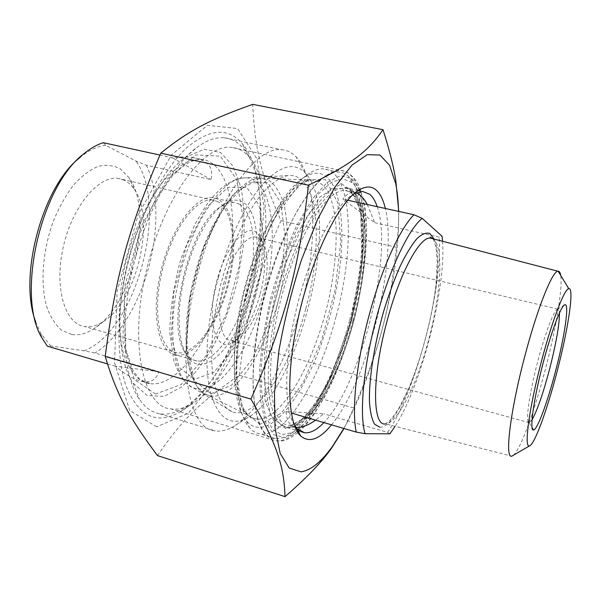 <?xml version="1.0" encoding="UTF-8"?>
<svg xmlns="http://www.w3.org/2000/svg" width="601" height="601" viewBox="0 0 601 601"><rect width="100%" height="100%" fill="white"/><g stroke="black" fill="none" stroke-linecap="round" stroke-linejoin="round"><path stroke-width="0.45" stroke-dasharray="3 2.25" d="M255.485 295.94C270.63 240.685 269.639 180.262 249.265 156.981C244.276 151.242 238.379 148.064 231.565 147.448C205.948 143.504 167.138 192.057 149.176 259.67C127.51 336.575 141.453 407.17 170.804 408.883C177.438 409.89 184.364 408.319 191.569 404.188C217.314 389.508 242.511 344.621 255.485 295.94M130.289 254.298C142.873 208.359 164.817 167.98 186.573 147.936C209.336 128.772 227.802 127.217 241.955 143.286C286.88 194.206 243.45 377.105 179.316 412.286C156.688 424.899 139.071 416.523 126.473 387.157C115.55 357.279 116.414 305.045 130.289 254.298M156.703 426.823L129.688 410.528L114.566 362.726L117.112 291.56L137.975 215.271L171.247 155.111L207.33 125.286L237.62 128.546L257.085 159.137L264.049 207.976L258.911 265.897L243.074 324.63L218.599 376.384L188.376 413.18L156.703 426.823M157.477 455.596C183.035 418.123 202.875 400.101 239.326 375.242C246.643 313.587 256.432 277.369 280.96 220.657C262.584 178.903 255.012 152.03 252.675 104.364M398.756 211.417L398.388 229.071L396.435 247.319C389.636 310.537 379.434 349.098 353.741 407.974L344.057 428.513M343.817 428.445C375.963 371.824 400.379 275.25 398.561 211.372M377.218 206.691C393.843 253.156 361.111 384.888 323.879 422.586M294.385 425.268C283.417 408.395 283.988 357.445 297.78 303.505C311.498 249.558 335.516 204.13 353.35 194.131L353.779 193.883M331.497 424.824C367.384 382.138 397.967 259.782 385.324 208.472M239.326 375.242L353.741 407.974M280.96 220.657L396.435 247.319M239.243 204.122C255.034 212.949 257.799 253.524 247.319 292.176C237.034 330.881 214.602 363.327 196.978 360.983L196.797 360.953C192.944 360.345 189.548 358.113 186.618 354.274C164.05 330.633 188.541 224.323 220.973 206.534C225.6 203.476 229.92 202.131 233.932 202.492L239.243 204.122M176.168 355.071C158.844 352.967 150.55 315.352 160.632 272.245C170.511 229.109 195.49 195.25 212.889 197.691C232.504 199.817 239.018 240.16 229.297 281.005C219.883 321.903 195.663 357.805 176.356 355.101L176.168 355.071M217.795 201.628L212.514 200.035C195.565 197.654 171.277 230.686 161.729 272.621C151.985 314.518 160.136 350.999 177.047 352.825C194.762 355.304 217.014 324.164 226.945 286.775C237.072 249.445 233.781 210.2 217.795 201.628M158.777 371.688L115.445 366.272C126.353 375.234 135.45 380.35 142.737 381.62C151.001 382.89 156.343 379.577 158.777 371.688L94.973 353.012L84.08 350.819L50.619 345.966L47.314 346.153M107.474 363.913L115.445 366.272M103.282 142.7L105.784 145.359L136.059 161.106L146.366 165.215L210.959 179.586C213.896 167.213 207.676 159.836 192.305 157.454C186.746 156.741 180.097 156.846 172.359 157.762L159.949 155.05M172.359 157.762L210.959 179.586M105.784 145.359C97.52 146.193 89.008 150.182 80.241 157.327L84.087 153.608M35.632 321.648L40.628 333.194L50.619 345.966M84.08 350.819C135.683 331.587 169.474 207.202 136.059 161.106M71.654 334.494L61.287 330.009C55.074 324.465 50.108 316.426 46.405 305.894C40.237 283.063 42.679 250.594 53.158 221.589C58.958 207.57 65.757 195.385 73.562 185.018C81.691 176.07 89.91 169.85 98.226 166.342C106.324 164.494 113.724 165.358 120.425 168.934L128.945 177.543C154.247 211.83 132.964 304.076 94.605 328.289C86.762 333.563 79.114 335.628 71.654 334.494M146.366 165.215C158.514 190.224 158.792 230.611 148.537 267.888C138.455 305.203 117.871 339.144 94.973 353.012M242.594 201.928C237.147 198.923 230.874 199.727 223.76 204.34L217.179 209.794L210.568 217.382L204.122 226.938L198.052 238.206L192.553 250.857L187.812 264.508L183.989 278.714L181.201 293.025L179.549 306.976L179.06 320.13L179.729 332.083L181.517 342.487L184.342 351.082L188.083 357.663C203.619 377.901 232.151 349.767 246.695 306.36C261.623 263.253 260.781 212.281 242.594 201.928M124.174 180.15L118.036 178.377C98.534 175.379 72.36 206.444 63.293 246.861C53.992 287.24 64.72 323.451 84.072 326.411L84.373 326.463C90.676 327.447 97.167 325.689 103.853 321.212C137.216 300.342 156.125 218.366 134.046 188.894C131.243 184.883 127.953 181.96 124.174 180.15M305.834 308.531C324.142 243.052 318.372 171.668 287.864 175.612C278.271 177.453 267.325 186.07 256.214 201.17C241.429 222.716 227.741 255.44 219.327 290.291C211.469 325.186 209.659 358.729 213.903 381.808C217.757 398.185 223.865 408.207 232.241 411.865C256.432 420.542 290.388 368.037 305.834 308.531M129.696 254.952C115.054 307.396 117.563 361.163 133.204 383.198L147.222 395.496L163.945 396.412L181.697 386.901C193.552 375.971 204.535 361.486 214.67 343.441C223.993 323.999 231.565 303.159 237.387 280.907L243.12 247.687C244.892 225.856 244.231 205.97 241.136 188.038L233.075 166.109L220.522 152.489L204.145 149.183L185.168 157.552C164.096 172.51 141.633 210.703 129.696 254.952M135.931 255.951C149.386 206.023 174.53 163.156 197.676 146.832C207.067 140.123 215.782 137.096 223.82 137.742C262.156 140.867 270.743 222.34 250.339 294.813C233.158 360.577 192.996 419.4 159.791 413.811C152.015 412.519 145.224 407.681 139.417 399.297C122.176 375.437 119.411 315.149 135.931 255.951M198.18 271.817C174.944 355.048 186.934 430.015 215.353 430.879C220.807 431.646 226.517 430.414 232.497 427.168C259.008 412.857 286.316 362.26 300.748 307.825C317.508 246.395 317.583 179.203 296.18 156.936C291.936 152.504 287.008 150.085 281.396 149.687C256.702 146.035 217.539 198.751 198.18 271.817M218.388 277.572C228.966 238.605 245.869 203.551 262.487 184.387C279.833 165.718 293.964 161.774 304.887 172.547C343.359 210.267 299.907 391.416 246.891 418.041C229.95 426.763 217.735 417.95 210.252 391.597C203.919 365.017 206.714 320.761 218.388 277.572M367.279 204.513L374.716 222.663L342.87 199.156C346.266 194.544 349.737 192.252 353.275 192.282L345.44 190.585C345.958 190.299 347.401 190.57 349.752 191.396C351.63 192.365 353.936 195.242 356.671 200.02L360.765 213.655L361.975 259.279L350.721 321.497L330.265 377.969L315.63 403.819L300.876 420.415C295.519 423.938 291.928 425.561 290.095 425.283L289.479 425.32C268.97 425.658 263.148 363.537 282.207 294.37C298.231 233.504 327.8 188.128 345.44 190.585C351.427 191.922 356.288 196.444 360.029 204.16C363.057 213.423 364.845 224.849 365.393 238.439C365.28 260.383 362.32 284.281 356.506 310.139C342.653 369.45 312.911 425.253 290.606 425.403L296.496 427.409C290.268 426.763 286.782 421.451 286.038 411.482L323.766 413.796L315.608 420.159M389.891 433.802L387.57 432.352L323.766 413.796M286.038 411.482L291.29 413.022M353.275 192.282L356.047 192.763M347.588 200.193L342.87 199.156M374.716 222.663L439.226 237.147L442.126 236.336M387.57 432.352C415.554 392.378 442.787 289.058 439.226 237.147M259.94 294.956C253.104 318.876 244.014 334.749 232.67 342.593C216.615 352.84 206.624 323.691 215.729 285.22C224.556 246.695 247.507 220.8 258.114 234.18C266.348 243.225 266.836 269.841 259.94 294.956M330.189 315.014C352.163 237.5 342.893 153.195 303.963 177.468C282.733 190.329 256.244 240.212 242.984 296.969C229.635 353.726 232.219 405.179 246.448 420.933C269.714 447.85 312.032 386.255 330.189 315.014M352.795 320.844C339.054 373.026 314.255 421.519 292.499 432.495L281.816 434.688L272.666 429.49L265.762 416.613C262.449 404.308 260.894 388.637 261.104 369.623C262.427 349.091 265.582 327.26 270.563 304.129L280.104 270.262C287.744 248.589 296.075 229.559 305.105 213.16L318.575 193.905L331.391 182.343L342.773 178.7L352.133 182.584C370.201 198.826 368.706 262.201 352.795 320.844M442.561 241.264C446.07 289.156 421.136 386.278 394.992 426.53M513.322 455.31C520.594 449.405 534.672 410.648 545.377 369.292C555.865 329.25 562.844 288.247 560.733 275.453M531.975 419.934L529.203 422.743C525.124 424.111 528.918 395.022 537.534 362.313C545.017 333.397 554.197 309.507 557.623 309.102L557.713 309.079C558.697 308.906 559.276 310.206 559.433 312.986M224.143 282.064C215.842 311.746 219.816 340.189 231.137 340.677L237.981 338.972C248.243 331.887 256.499 317.403 262.75 295.519C269.06 272.546 268.639 248.258 261.195 240.152L255.448 237.034C245.636 235.502 231.077 255.725 224.143 282.064M349.572 320.16C366.047 259.452 367.519 193.642 348.52 176.333C345.643 173.697 342.382 172.284 338.724 172.104C318.372 169.249 284.296 220.229 266.018 289.547C244.231 368.458 251.736 438.76 275.356 438.505C278.909 438.925 282.65 438.129 286.594 436.123C309.523 424.494 335.343 374.183 349.572 320.16M336.057 316.674C319.597 379.885 285.806 437.355 260.488 433.997C256.432 433.464 252.766 431.353 249.49 427.642C233.376 411.189 231.851 348.978 249.377 285.302C263.899 230.686 289.494 185.04 309.68 173.133C314.601 170.075 319.154 168.656 323.346 168.866C352.562 170.323 355.341 246.891 336.057 316.674M358.97 190.074C368.278 218.253 364.259 271.036 350.969 320.573C338.603 367.219 318.019 411.242 297.585 430.647M297.059 431.135C289.449 438.242 282.327 441.465 275.701 440.803C269.684 439.196 264.523 434.478 260.218 426.65C256.544 417.011 254.178 404.533 253.111 389.208C252.548 364.484 255.943 334.254 263.013 302.716C271.074 270.503 281.321 242 293.739 217.216C301.972 202.379 310.154 190.525 318.282 181.645C326.178 174.636 333.435 170.842 340.061 170.248C348.557 170.939 354.853 177.535 358.955 190.029M352.366 190.487L344.846 187.617L335.839 189.969C329.235 194.191 322.301 201.245 315.037 211.146C300.455 233.135 286.256 268.023 277.181 305.255C268.647 342.517 266.205 377.894 270.037 400.912C272.418 411.377 275.784 419.1 280.141 424.081L287.639 427.672C308.967 430.308 338.596 378.337 353.561 320.829C368.826 264.665 369.953 204.197 352.366 190.487M351.608 320.408L335.719 367.436L315.833 405.329L294.828 427.153L276.483 426.785L265.116 401.047L264.417 352.757L275.543 292.417L295.88 235.69L319.897 196.94L341.608 183.643L356.746 195.513L363.38 227.155L361.351 271.276L351.608 320.408M298.329 431.172C319.041 414.532 340.805 369.299 353.546 321.122C367.091 270.728 370.734 216.916 360.217 190.93M359.661 189.608L351.51 178.399L340.436 175.725L327.012 182.584L312.114 199.284L296.939 225.142C287.083 246.433 278.526 270.059 271.254 296.015C265.124 322.264 261.247 347.085 259.624 370.494L260.473 400.461L265.484 422.27L273.943 434.748L284.934 437.738L297.48 431.841M194.581 379.396L179.038 367.301L171.247 336.41L173.764 292.454L186.453 245.771L206.135 207.938L227.809 187.422L246.583 187.189L259.069 205.219L263.659 236.546L260.21 275.07L249.573 314.533L233.376 348.843L213.979 372.169L194.581 379.396M198.097 389.027C221.341 391.544 250.497 347.543 263.636 297.337C280.314 238.274 272.478 174.147 242.661 177.986C221.138 179.691 191.441 224.188 178.88 278.992C166.131 333.765 174.275 381.643 193.665 387.998L198.097 389.027M150.626 383.723C177.843 386.623 210.365 340.361 224.248 287.406C241.114 227.787 232.602 161.962 200.944 159.325L189.593 160.873C181.51 164.381 173.276 170.556 164.884 179.399C148.237 199.141 133.287 231.062 125.031 265.627C117.473 300.267 117.443 333.713 124.324 356.1C128.268 366.347 133.242 374.085 139.237 379.314L150.626 383.723M155.704 394.008L134.399 379.599L122.814 341.158L124.955 285.633L141.1 226.577L166.958 179.414L195.573 154.93L220.304 156.155L236.764 179.639L243.112 218.674L239.273 265.792L226.322 313.752L206.083 355.589L181.269 384.482L155.704 394.008M211.011 393.678L231.573 385.203L252.18 359.353L269.488 321.79L281.043 278.804L285.137 236.854L280.772 202.62L267.963 182.727L248.205 182.794L225.007 205.294L203.619 247.131L189.593 298.825L186.513 347.295L194.589 380.959L211.011 393.678M212.04 396.179L208.742 395.571C187.076 391.491 179.06 333.901 196.189 272.651C210.433 218.869 239.574 178.129 259.617 178.279L269.804 180.871C275.649 185.641 280.246 193.079 283.604 203.206C289.194 225.247 288.089 256.717 281.245 288.833C268.902 345.222 237.44 397.757 212.04 396.179M257.776 419.19C282.853 419.385 314.886 361.306 328.567 300.124C334.276 273.447 336.77 248.927 336.049 226.569C334.885 212.777 332.361 201.32 328.477 192.192C323.834 184.732 318.012 180.676 311.002 180.037C291.425 179.872 261.225 225.112 245.441 284.844C226.569 352.945 233.18 415.614 254.531 418.709L257.776 419.19M259.925 424.321L243.187 411.001L235.69 372.673L240.408 316.111L256.845 255.17L280.637 205.865L305.421 179.586L325.577 179.669L337.739 202.71L340.79 241.963L335.118 289.847L321.971 339.039L303.212 382.484L281.388 413.15L259.925 424.321M285.483 428.453L305.406 417.297L326.012 386.999L343.997 344.193C353.891 311.671 360.179 279.893 362.861 248.844L360.63 210.523L349.752 188.263L331.174 188.609L307.967 214.737L285.34 263.253L269.293 322.947L264.057 378.224L270.322 415.591L285.483 428.453M379.772 427.183C406.464 429.122 450.652 273.658 434.087 239.07M432.758 238.725C443.748 245.028 441.322 291.042 429.437 336.891C417.71 382.784 397.659 424.073 385.053 424.005L385.023 424.005M249.265 156.981L241.955 143.286M191.569 404.188L179.316 412.286M298.712 431.969C303.715 427.612 308.876 421.624 314.203 413.999L324.442 397.246L331.204 383.881C340.038 364.732 347.536 343.832 353.681 321.182C361.359 291.019 365.663 262.517 366.587 235.675L366.069 217.292L364.777 206.188L359.841 187.85C356.618 179.391 349.046 172.51 344.831 171.308L231.565 147.448M297.968 432.607C284.709 442.727 281.065 440.894 275.701 440.803L170.804 408.883M353.35 194.131L354.229 193.499M358.211 190.494L344.846 187.617C347.175 187.317 349.684 188.368 352.374 190.772C357.715 196.722 361.193 207.315 362.794 222.55C364.845 250.94 361.081 283.552 351.502 320.363C342.517 353.471 331.061 380.974 317.148 402.88C309.245 414.57 301.852 422.233 294.978 425.869L287.639 427.672L300.808 431.608M358.346 190.525L362.486 191.418M233.932 202.492L212.889 197.691M196.978 360.983L176.356 355.101M40.628 333.194L42.378 338.656M186.618 354.274L188.083 357.663M220.973 206.534L223.76 204.34M212.514 200.035L118.036 178.377M177.047 352.825L84.373 326.463M287.864 175.612L242.661 177.986C237.282 178.797 233.165 179.752 222.813 186.994C217.074 191.989 211.499 198.135 206.098 205.444L194.852 224.331L180.698 259.527C173.704 285.377 170.068 309.808 169.79 332.826L173.997 361.441L179.361 374.198C185.649 383.438 189.052 385.609 193.665 387.998L232.241 411.865M192.305 157.454L200.944 159.325C199.742 158.844 196.009 159.776 189.751 162.12C184.777 164.712 178.888 169.429 172.089 176.258L155.449 199.562L139.004 235.367L124.302 299.831L125.797 349.481L132.716 370.118L139.687 379.299C144.608 382.552 147.756 383.956 149.138 383.528L142.737 381.62M133.204 383.198L139.417 399.297M185.168 157.552L197.676 146.832M159.791 413.811L215.353 430.879M223.82 137.742L281.396 149.687M304.887 172.547L296.18 156.936M246.891 418.041L232.497 427.168M134.046 188.894L128.945 177.543M103.853 321.212L94.605 328.289M208.742 395.571C191.997 390.244 182.922 360.052 186.926 317.027C189.683 291.695 195.746 266.919 205.091 242.706L212.438 226.209L233.549 193.853L259.617 178.279L311.002 180.037C308.028 180.052 303.325 182.494 296.909 187.384L271.592 222.43L248.258 283.146L240.716 316.389L237.305 340.932C236.073 356.543 235.96 370.622 236.974 383.168C238.627 394.632 241.099 403.654 244.374 410.235C248.145 415.719 251.534 418.544 254.531 418.709L208.742 395.571M432.855 238.747C433.329 238.845 434.425 242.068 436.138 248.408L437.22 261.705L435.883 285.821C431.969 317.043 422.526 354.455 409.709 386.398L399.77 406.697C396.082 412.707 392.926 417.132 390.304 419.956C387.375 422.623 385.617 423.893 385.031 423.75L511.736 456.144M529.203 422.743L531.96 427.394M557.623 309.102L564.076 305.233M557.713 309.079L255.448 237.034M529.293 422.728L231.137 340.677M261.195 240.152L258.114 234.18M237.981 338.972L232.67 342.593M352.133 182.584L348.52 176.333M292.499 432.495L286.594 436.123M338.724 172.104L323.346 168.866M275.356 438.505L260.488 433.997M246.448 420.933L249.49 427.642M303.963 177.468L309.68 173.133"/><path stroke-width="0.9" d="M383.002 129.681L252.675 104.364C212.145 118.803 189.863 129.553 160.775 153.157C128.712 227.877 115.677 275.318 105.228 356.416C117.112 396.254 130.372 419.197 157.477 455.596L285.002 496.636C284.093 467.45 277.767 445.206 250.955 399.094C285.047 320.573 298.825 269.03 308.433 185.228C353.23 163.495 368.886 150.22 383.002 129.681C389.298 149.439 393.557 166.334 395.781 180.375L398.756 211.417M344.057 428.513L331.542 448.196C321.64 462.267 306.127 478.411 285.002 496.636M398.561 211.372C398.29 201.08 397.351 191.884 395.743 183.786L389.568 165.283L379.975 155.05L367.226 154.66L351.885 165.222L334.915 187.054L317.613 219.282L301.529 259.722C291.891 289.765 284.356 320.115 278.924 350.789L274.477 393.001L275.033 428.017L280.201 453.402L289.194 468.006L301.003 471.845C310.927 470.365 321.445 461.831 332.556 446.25L343.817 428.445M160.775 153.157L308.433 185.228M105.228 356.416L250.955 399.094M353.779 193.883L362.486 191.418L369.653 194.221C372.778 196.843 375.302 200.997 377.218 206.691M323.879 422.586C316.975 429.85 310.597 433.246 304.737 432.788L297.262 428.971L294.385 425.268M385.324 208.472C383.318 199.802 380.268 193.665 376.181 190.051C371.628 186.115 366.032 186.017 359.413 189.758C340.196 200.351 313.752 252.044 299.696 311.483C285.543 370.922 287.113 423.329 300.583 435.845C309.132 443.222 319.439 439.549 331.497 424.824M159.949 155.05L103.282 142.7C96.964 144.653 90.563 148.289 84.087 153.608C40.35 185.859 15.626 297.157 42.378 338.656L47.314 346.153L107.474 363.913M80.241 157.327C42.836 185.416 18.09 276.137 35.632 321.648M315.608 420.159C308.02 425.44 301.649 427.859 296.496 427.409M291.29 413.022L356.258 432.096L365.085 433.734L389.891 433.802L394.992 426.53M356.047 192.763C359.991 194.183 363.733 198.105 367.279 204.513M442.561 241.264L442.126 236.336L422.202 218.358L413.969 214.752L347.588 200.193M365.085 433.734C359.18 414.66 363.305 367.121 376.226 318.605C389.11 270.067 408.432 229.229 422.202 218.358M413.969 214.752C399.823 228.688 381.162 269.579 368.804 316.472C356.228 363.267 351.532 410.295 356.258 432.096M560.733 275.453C560.282 272.584 559.411 271.156 558.134 271.186L557.901 271.216C552.236 271.096 536.903 309.5 524.455 357.565C510.054 412.098 504.607 459.126 511.736 456.144L513.322 455.31M559.433 312.986C559.501 324.382 556.203 343.148 549.547 369.299C543.034 393.835 537.181 410.708 531.975 419.934M555.579 371.027C564.632 336.62 569.628 302.979 564.865 304.76C560.973 305.376 550.05 335.012 541.524 369.232C532.944 403.451 529.526 431.097 533.508 430.015C537.399 429.753 547.616 401.881 555.579 371.027M556.992 371.869C547.15 410.002 534.439 444.988 529.383 445.95C524.237 447.94 528.362 413.375 539.3 369.713C550.178 326.058 564.038 288.803 568.764 288.668C574.571 287.18 568.17 329.393 556.992 371.869M297.585 430.647L297.059 431.135M360.217 190.93L359.661 189.608M297.48 431.841L298.329 431.172M385.023 424.005C372.304 425.5 371.951 376.819 386.751 322.204C399.349 273.966 419.566 236.644 430.248 238.071L432.758 238.725M434.087 239.07L429.835 233.496C426.192 232.279 421.849 234.022 416.824 238.732C411.49 245.185 405.915 254.366 400.101 266.281C394.309 279.54 388.892 294.37 383.844 310.762C374.28 344.215 368.886 378.915 369.442 401.678C370.171 412.023 371.899 419.543 374.626 424.238L379.772 427.183M395.743 183.786L395.781 180.375M332.556 446.25L331.542 448.196M297.262 428.971L300.583 435.845M354.229 193.499L359.413 189.758M300.808 431.608L304.737 432.788M298.712 431.969L297.968 432.607M557.901 271.216L430.248 238.071L430.399 237.087L432.855 238.747M531.96 427.394L533.508 430.015M564.076 305.233L564.865 304.76M568.764 288.668L558.134 271.186M529.383 445.95L511.977 456.091"/></g></svg>
